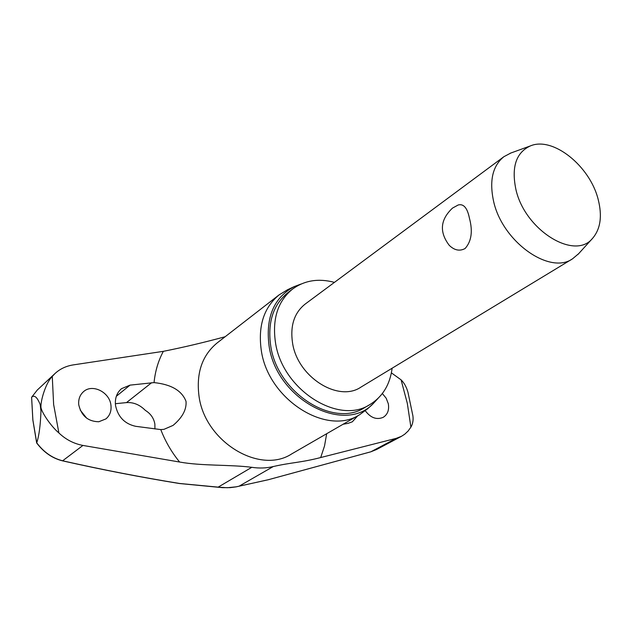 <?xml version="1.0" encoding="UTF-8"?>
<svg xmlns="http://www.w3.org/2000/svg" width="632" height="632" viewBox="0 0 632 632"><rect width="100%" height="100%" fill="white"/><g stroke="black" fill="none" stroke-linecap="round" stroke-linejoin="round"><path stroke-width="0.95" d="M217.811 487.098L179.614 483.48C141.418 477.294 102.566 469.766 63.074 460.894C52.748 458.429 43.971 452.409 36.735 442.834C39.034 435.962 40.44 425.431 40.962 411.258L40.211 404.622L40.962 407.474C40.377 400.957 45.867 382.629 52.266 376.427L55.055 373.48C59.969 368.946 65.965 366.094 73.043 364.933L163.348 351.337C183.604 347.292 204.207 342.425 225.15 336.73M391.398 372.864L401.091 379.856C404.196 382.881 406.487 387.029 407.964 392.29L412.894 415.817C413.478 420.122 412.815 423.898 410.903 427.153L408.114 431.04L404.662 434.263L401.423 436.341L396.177 438.363L320.693 457.544C301.053 462.64 291.652 462.363 273.269 466.542C266.428 468.194 259.278 468.454 251.805 467.309C229.827 464.488 201.932 466.084 179.607 462.032L82.934 445.434L62.639 460.791M36.735 442.834L32.88 419.972L31.624 397.473M334.447 282.362C318.473 278.127 304.482 280.387 292.474 289.132C277.756 301.243 272.092 319.057 275.481 342.568C282.22 389.747 338.689 425.447 369.989 404.504C382.629 396.699 390.007 384.604 392.124 368.211M292.474 289.132L287.765 292.758C273.071 304.845 267.399 322.597 270.733 345.996C277.369 392.946 333.593 428.385 364.846 407.498L369.989 404.504M287.852 289.582L279.162 294.836C263.836 307.507 257.88 326.041 261.293 350.428C268.094 399.495 326.855 436.459 359.671 414.679L367.824 408.62M378.055 398.389L373.038 403.793C343.666 434.682 276.421 399.14 269.082 345.949C265.456 317.359 273.861 297.569 294.283 286.58L301.188 283.981M154.927 428.938L154.872 424.151C153.9 418.392 150.827 413.865 145.644 410.571L144.997 410.049C139.498 404.638 133.328 402.15 126.487 402.6L115.356 403.706M86.663 418.171L80.193 410.049M382.352 393.531L386.176 398.207L388.325 403.793C389.32 409.994 387.621 414.497 383.229 417.317C376.656 420.075 370.684 417.91 365.32 410.8M357.799 415.753L352.324 421.805L348.042 423.361L343.065 424.262M98.774 421.757C88.085 421.528 81.417 415.896 78.755 404.859C78.249 399.408 79.814 395.032 83.432 391.745C92.296 383.395 109.731 392.148 110.956 405.325C111.54 411.045 109.85 415.572 105.9 418.913L98.774 421.757M135.675 426.316C124.654 423.867 117.931 416.891 115.506 405.396C114.803 398.334 116.802 392.756 121.502 388.68L130.034 385.133L154.05 382.605C171.311 384.414 181.969 390.687 186.037 401.423C186.653 409.623 182.332 417.618 173.065 425.399L163.941 429.349L160.781 429.586L135.675 426.316M40.962 411.258L40.962 407.474C41.657 412.404 50.837 426.166 58.887 432.952C65.767 439.532 73.786 443.696 82.934 445.434M578.628 253.708L572.553 258.812C549.548 275.22 502.108 241.471 493.537 201.016C489.2 180.562 492.66 165.781 503.925 156.673L510.948 152.976M572.553 258.812L360.959 387.108C338.42 402.671 297.577 377.067 292.561 343.058C290.009 325.828 294.212 312.832 305.177 304.071L503.925 156.673M457.995 205.06L458.216 204.973C463.619 203.567 467.348 207.936 469.394 218.08C472.933 231.154 471.512 241.29 465.128 248.495C459.748 251.425 454.455 250.375 449.257 245.35C439.145 232.031 440.235 219.604 452.544 208.07L458.216 204.973M515.862 189.237C511.288 166.903 516.154 152.454 530.446 145.889C552.984 136.259 589.964 166.113 598.164 199.396C602.399 216.033 600.526 229.021 592.563 238.351C574.686 260.929 524.678 230.024 515.862 189.237M238.896 486.245L268.276 479.743L370.81 451.817L376.593 449.486L370.747 451.825M37.335 389.976L31.632 397.244L37.304 390.007L55.055 373.48M40.211 404.622C37.248 397.173 34.397 394.7 31.663 397.212M396.177 438.363L370.865 451.793L268.347 479.712L236.202 486.83L227.307 487.738L218.127 487.146L251.805 467.309M31.6 397.37L32.856 420.059L36.664 442.961C43.845 452.457 52.559 458.445 62.829 460.918C102.345 469.797 141.213 477.326 179.425 483.519L222.583 487.667L230.182 487.643L236.099 486.869L239.062 486.198L273.269 466.542M58.887 432.952L53.633 404.488L52.266 376.427M401.091 379.856L407.308 403.35L410.903 427.153M279.162 294.836L217.155 342.931C202.248 355.239 196.173 372.801 198.946 395.616C204.436 441.476 259.697 474.956 291.708 453.902L359.671 414.679M326.673 433.718L324.524 445.971L320.693 457.544M179.607 462.032C171.572 452.164 165.3 441.349 160.781 429.586M154.05 382.605C155.211 371.118 158.308 360.698 163.348 351.337M151.609 382.723L126.487 402.6M130.034 385.133L116.312 396.288M373.038 403.793L367.295 409.102M530.446 145.889L510.166 153.268M592.563 238.351L578.067 254.333M294.283 286.58L287.204 289.891M376.609 449.486L401.431 436.349"/></g></svg>
